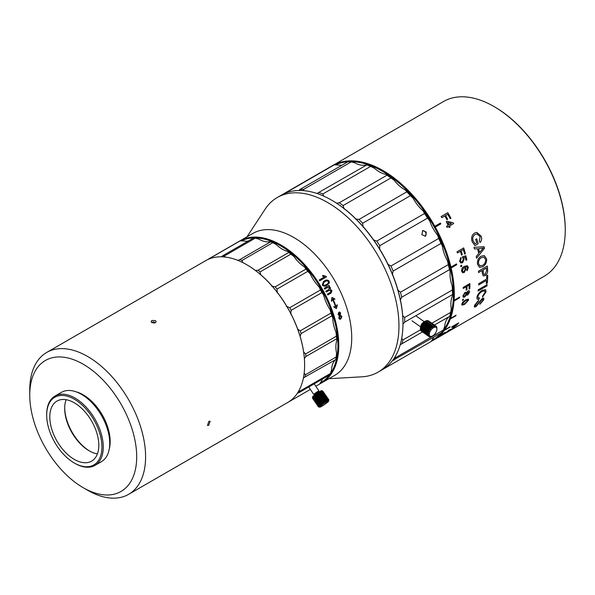 <?xml version="1.0" encoding="UTF-8"?>
<svg xmlns="http://www.w3.org/2000/svg" width="595" height="595" viewBox="0 0 595 595"><rect width="100%" height="100%" fill="white"/><g stroke="black" fill="none" stroke-linecap="round" stroke-linejoin="round"><path stroke-width="0.89" d="M494.623 106.892L493.962 106.505L494.623 106.892A99.878 57.663 60 0 1 565.25 229.216L565.25 229.982A100.823 58.213 -120 0 0 493.962 106.505A100.823 58.213 -120 0 0 493.954 106.505A100.823 58.213 -120 0 0 443.543 101.507L332.598 165.566A100.823 58.213 60 0 1 383.009 170.557A100.823 58.213 60 0 1 434.833 226.271A100.823 58.213 60 0 1 435.287 227.097A100.823 58.213 60 0 1 450.936 267.11A100.823 58.213 60 0 1 451.136 267.966A100.823 58.213 60 0 1 454.089 300.282A100.823 58.213 60 0 1 454.03 301.018A100.823 58.213 60 0 1 450.482 318.414A100.823 58.213 60 0 1 450.266 319.017A100.823 58.213 60 0 1 444.539 329.98A100.823 58.213 60 0 1 444.205 330.448A100.823 58.213 60 0 1 439.846 335.394A100.823 58.213 60 0 1 439.437 335.766A100.823 58.213 60 0 1 433.42 340.199A100.823 58.213 60 0 1 431.219 341.359M433.42 340.199L544.365 276.139A100.823 58.213 -120 0 0 565.25 229.982M431.844 340.362A100.191 57.849 -120 0 0 441.237 332.858M442.576 331.266A100.191 57.849 -120 0 0 444.562 249.342A100.191 57.849 -120 0 0 382.563 171.33A100.191 57.849 -120 0 0 335.26 164.927M474.959 245.616L472.11 241.615C471.002 237.799 471.828 234.943 474.579 233.047L476.803 232.37L481.221 236.237C482.054 238.669 481.675 240.752 480.083 242.485L479.347 241.161L480.143 236.728L477.049 233.932L475.167 234.512C472.98 235.836 472.296 237.963 473.114 240.886L475.093 243.794L476.736 242.849A100.823 58.213 60 0 0 475.658 239.421L476.699 238.818A100.823 58.213 60 0 1 478.216 243.742L474.959 245.616M484.479 248.331A100.823 58.213 60 0 0 484.085 246.702L473.984 247.349A100.823 58.213 60 0 1 474.431 248.955L477.577 248.755A100.823 58.213 60 0 1 478.715 253.492L476.238 256.497A100.823 58.213 60 0 1 476.58 258.193L484.479 248.331L476.536 258.185M486.628 258.899C486.822 262.432 485.513 265.065 482.701 266.798L479.444 267.341L477.488 264.18C477.183 260.677 478.365 258.029 481.035 256.237L484.3 255.575L486.584 258.885C486.777 262.417 485.468 265.05 482.657 266.783L479.421 267.326M487.342 266.047A100.823 58.213 60 0 1 487.61 270.085C487.893 272.376 487.067 274.221 485.126 275.626L483.207 275.894L482.292 273.261A100.823 58.213 60 0 0 482.129 270.509L478.536 272.584A100.823 58.213 60 0 0 478.425 271.194L487.342 266.047M487.327 283.116A100.823 58.213 60 0 0 487.721 275.202L486.673 275.805A100.823 58.213 60 0 1 486.598 279.1L478.73 283.644A100.823 58.213 60 0 1 478.67 284.946L486.539 280.401A100.823 58.213 60 0 1 486.286 283.718L487.327 283.116L486.294 283.659M487.022 285.853A100.823 58.213 60 0 0 487.171 284.618L478.261 289.758A100.823 58.213 60 0 1 478.105 291L487.022 285.853L478.112 290.933M478.93 299.181L477.138 299.188L476.907 297.232C477.681 294.294 479.496 291.959 482.359 290.219L485.639 289.668L486.041 291.989L482.538 297.002L482.567 296.05L485.007 292.547L484.791 290.896L482.173 291.416C480.053 292.599 478.655 294.294 477.978 296.503L478.12 297.931L479.525 297.894L478.93 299.181L477.116 299.173M480.172 303.42L482.671 300.482L482.768 299.226L482.024 299.352L475.933 306.752L474.364 307.027L474.49 305.384L478.715 300.118L478.469 301.137L475.546 304.744L475.42 305.979L476.253 305.83L482.285 298.326L483.787 298.11L483.735 299.828L479.83 304.357L480.172 303.42M443.811 334.189L442.955 334.688A100.823 58.213 60 0 0 445.908 332.672L450.646 329.942C451.784 329.318 451.932 329.295 451.107 329.875L446.034 332.717A100.823 58.213 60 0 1 443.811 334.189L443.788 334.159M450.646 329.942C451.784 329.318 451.932 329.295 451.107 329.875L450.594 330.143M447.262 331.787L446.406 332.285A100.823 58.213 60 0 0 449.121 329.898L451.843 329.005L453.866 327.176C455.011 326.566 455.205 326.603 454.446 327.295L451.3 329.444L449.314 330.032A100.823 58.213 60 0 1 447.262 331.787L446.733 332.025M453.688 327.726L453.264 327.719M453.866 327.176C455.011 326.566 455.205 326.603 454.446 327.295L451.263 329.392L449.277 329.98A100.763 58.176 60 0 1 447.232 331.735M453.598 327.012L452.825 327.458A100.823 58.213 60 0 0 454.528 325.577L451.523 327.31A100.823 58.213 60 0 0 452.036 326.692L458.723 322.832A100.823 58.213 60 0 1 456.209 325.636L455.443 326.082A100.823 58.213 60 0 0 457.436 323.896L455.294 325.138A100.823 58.213 60 0 1 453.598 327.012L452.981 327.295M465.543 299.932L468.362 299.136L468.548 300.185L464.717 304.305L461.936 305.123L461.779 304.097L462.694 302.186L465.543 299.932M462.568 299.568L463.423 299.077A100.823 58.213 60 0 1 463.304 299.984L462.449 300.482A100.823 58.213 60 0 0 462.568 299.568M466.324 292.16L466.681 292.777L468.079 290.881L469.247 290.754L469.634 291.981L467.737 295.038L466.532 294.718L464.673 297.069L463.237 297.225L462.858 295.901L465.067 292.338L466.681 292.777L466.302 292.145M466.8 295.15L466.487 294.689L464.628 297.039L463.215 297.21M466.934 289.758L466.16 290.204A100.823 58.213 60 0 0 466.212 286.768L463.207 288.501A100.823 58.213 60 0 0 463.2 287.4L469.886 283.547A100.823 58.213 60 0 1 469.827 288.657L469.053 289.103A100.823 58.213 60 0 0 469.12 285.087L466.978 286.321A100.823 58.213 60 0 1 466.934 289.758L466.16 290.144M467.268 266.976L464.866 267.259L466.093 268.784L464.301 272.488L462.642 272.741L461.608 271.186C461.534 268.895 462.427 267.296 464.308 266.389L467.268 265.69L468.399 267.4L467.053 270.784L466.807 269.773L467.618 267.772L466.844 266.753M467.224 266.962L465.015 267.304M467.142 265.653L468.354 267.386L467.008 270.77M460.686 265.712L461.541 265.214A100.823 58.213 60 0 1 461.765 266.3L460.902 266.791A100.823 58.213 60 0 0 460.686 265.712M460.805 257.568L461.177 258.617L460.366 260.878L461.251 261.941L462.33 261.696L463.364 259.152L462.203 256.891L465.863 255.791A100.823 58.213 60 0 1 466.837 259.837L465.974 260.327A100.823 58.213 60 0 0 465.231 257.181L463.393 257.747L464.212 259.011L462.627 262.752L460.917 263.012L459.593 261.317L460.805 257.568M462.3 254.675L461.527 255.121A100.823 58.213 60 0 0 460.404 251.261L457.399 252.987A100.823 58.213 60 0 0 457.02 251.774L463.706 247.914A100.823 58.213 60 0 1 465.394 253.649L464.621 254.095A100.823 58.213 60 0 0 463.312 249.573L461.17 250.815A100.823 58.213 60 0 1 462.3 254.675L461.519 255.091M450.08 227.03L449.225 227.521A100.823 58.213 60 0 0 448.682 226.442L447.053 227.379A100.823 58.213 60 0 0 446.51 226.301L448.139 225.364A100.823 58.213 60 0 0 446.22 221.727L447.076 221.228L453.271 222.82A100.823 58.213 60 0 1 453.65 223.571L449.537 225.944A100.823 58.213 60 0 1 450.08 227.03L449.218 227.513M447.663 219.213L446.89 219.659A100.823 58.213 60 0 0 444.792 215.97L441.795 217.703A100.823 58.213 60 0 0 441.118 216.558L447.797 212.698A100.823 58.213 60 0 1 450.928 218.164L450.155 218.61A100.823 58.213 60 0 0 447.708 214.289L445.566 215.531A100.823 58.213 60 0 1 447.663 219.213L446.89 219.659M440.374 223.073A100.763 58.176 60 0 1 440.828 223.899L435.287 227.097L440.858 223.884A100.823 58.213 60 0 0 440.404 223.058L434.833 226.271M451.136 267.966L456.707 264.753A100.823 58.213 60 0 0 456.506 263.897L450.936 267.11M454.03 301.018L459.6 297.798A100.823 58.213 60 0 0 459.66 297.061L454.089 300.282M450.266 319.017L455.837 315.796A100.823 58.213 60 0 0 456.053 315.194L450.482 318.414M444.205 330.448L449.768 327.235A100.823 58.213 60 0 0 450.11 326.767L444.539 329.98M439.437 335.766L445.008 332.553A100.823 58.213 60 0 0 445.417 332.174L439.846 335.394M331.713 166.094A100.823 58.213 60 0 1 332.598 165.566M439.646 335.58L445.008 332.553M444.294 330.329L449.768 327.235M451.129 267.936L456.707 264.753M456.469 263.92A100.763 58.176 60 0 1 456.663 264.738M454.037 300.958L459.6 297.798M459.608 297.091A100.763 58.176 60 0 1 459.556 297.768M450.296 318.927L455.837 315.796M455.986 315.238A100.763 58.176 60 0 1 455.792 315.759M447.626 219.228A100.763 58.176 60 0 0 445.529 215.546L445.566 215.531M441.118 216.558L447.767 212.72A100.763 58.176 60 0 1 450.891 218.187L450.928 218.164M450.891 218.187L450.155 218.61M447.053 227.372L448.682 226.442M447.038 221.243L453.234 222.828A100.763 58.176 60 0 1 453.621 223.586L449.537 225.944A100.763 58.176 60 0 1 450.043 227.037M447.782 222.545L447.745 222.56A100.763 58.176 60 0 1 448.957 224.88L451.404 223.482L447.782 222.545A100.823 58.213 60 0 1 448.994 224.865M457.391 252.964L460.404 251.261M463.312 249.573L461.17 250.815M461.132 250.807A100.763 58.176 60 0 1 462.255 254.667M463.676 247.937A100.763 58.176 60 0 1 465.349 253.649L465.394 253.649M465.349 253.649L464.613 254.072M461.177 258.617L460.322 260.87L461.207 261.926M465.826 255.798A100.763 58.176 60 0 1 466.792 259.822L465.967 260.298M465.231 257.181L463.349 257.732L464.167 258.996L462.583 262.745L460.872 262.997M460.761 257.561L461.132 258.609M461.504 265.236A100.763 58.176 60 0 1 461.72 266.285L461.765 266.3M461.72 266.285L460.902 266.761M464.821 267.244L466.049 268.769L464.256 272.473L462.62 272.733M464.472 267.824L463.55 267.981L462.322 270.643L462.992 271.632L464.115 271.446L465.275 268.933L464.494 267.832L463.594 267.995L462.367 270.658L462.992 271.632M463.207 288.449L466.212 286.768M469.12 285.087L466.978 286.321M466.934 286.299A100.763 58.176 60 0 1 466.889 289.728M469.842 283.57A100.763 58.176 60 0 1 469.782 288.627L469.827 288.657M469.782 288.627L469.053 289.044M469.224 290.739L469.589 291.952L467.692 295.008L466.487 294.689M468.86 292.442L467.975 291.803L468.815 292.413L467.975 291.803L466.926 293.506L467.804 294.123L468.86 292.442L468.02 291.833L466.971 293.536L467.804 294.123M463.587 295.44L463.855 296.258L464.777 296.132L466.205 293.952L465.967 293.164L464.985 293.261L463.587 295.44L463.832 296.243M464.985 293.261L463.631 295.47M465.922 293.134L465.03 293.29M463.371 299.107A100.763 58.176 60 0 1 463.26 299.954L463.304 299.984M463.26 299.954L462.456 300.416M468.548 300.185L464.673 304.268L461.913 305.101M468.339 299.121L468.503 300.148M462.508 303.614L462.553 303.651C462.746 304.491 463.535 304.424 464.903 303.443L467.782 300.624L467.491 299.977L465.402 300.817L462.508 303.614L465.402 300.817M467.782 300.624L467.447 299.94L467.737 300.587L467.447 299.94L465.357 300.787M451.642 327.176L454.528 325.577M457.436 323.896L455.294 325.138M455.257 325.086A100.763 58.176 60 0 1 453.561 326.96M458.574 322.921A100.763 58.176 60 0 1 456.172 325.584L456.209 325.636M456.172 325.584L455.606 325.911M453.65 327.674L453.234 327.666L453.65 327.674M453.829 327.124C454.974 326.514 455.168 326.551 454.409 327.243M450.616 329.89C451.746 329.266 451.903 329.243 451.077 329.823M447.849 331.854L446.005 332.657A100.763 58.176 60 0 1 444.562 333.646M482.746 299.203L481.98 299.307L475.896 306.708L474.341 307.005M478.67 300.081L478.432 301.1L475.502 304.7L475.405 305.956M483.765 298.095L483.69 299.791L479.793 304.313M485.617 289.646L485.996 291.952L482.493 296.964M484.747 290.858L482.129 291.379C480.009 292.562 478.611 294.257 477.934 296.466L478.12 297.931M479.488 297.857L478.886 299.136M487.119 284.648A100.763 58.176 60 0 1 486.978 285.823M486.539 280.401L478.67 284.886M487.669 275.225A100.763 58.176 60 0 1 487.283 283.086M487.298 266.069A100.763 58.176 60 0 1 487.565 270.063C487.848 272.354 487.022 274.198 485.081 275.604L483.185 275.879M482.129 270.509L478.536 272.54M483.289 272.696L483.951 274.481L485.074 274.302L486.569 270.814A100.823 58.213 60 0 0 486.405 268.04L483.125 269.892A100.763 58.176 60 0 1 483.289 272.696L483.928 274.474M483.125 269.892L483.17 269.914A100.823 58.213 60 0 1 483.333 272.718M486.405 268.04L483.17 269.914M484.278 255.567L486.584 258.885M483.951 257.1L481.236 257.687C479.206 258.974 478.291 260.922 478.477 263.548L479.912 265.846L482.545 265.385C484.694 264.15 485.706 262.187 485.587 259.517L483.951 257.1L481.281 257.702C479.25 258.981 478.328 260.937 478.521 263.563L479.912 265.846M477.577 248.755L474.386 248.955M484.047 246.702A100.763 58.176 60 0 1 484.434 248.323M483.341 248.011L478.581 248.68A100.763 58.176 60 0 1 479.488 252.481L483.348 248.041A100.823 58.213 60 0 0 483.341 248.011L478.618 248.688A100.823 58.213 60 0 1 479.533 252.488M476.759 232.37L481.184 236.237C482.017 238.669 481.638 240.752 480.039 242.477M477.012 233.932L475.13 234.512C472.943 235.843 472.259 237.963 473.07 240.886L475.093 243.794M476.669 238.833A100.763 58.176 60 0 1 478.172 243.734L474.936 245.601M422.405 230.763A3.154 2.573 -116.3 0 1 425.633 232.444A3.154 2.573 -116.3 0 1 425.157 236.334M421.833 234.698L425.544 236.193L426.288 232.124L422.755 230.54L421.833 234.698M395.139 356.658L395.66 357.602L443.454 330.009A100.823 58.213 -120 0 1 441.445 332.739L392.477 360.607M283.443 194.052L283.532 193.896A100.823 58.213 60 0 1 284.953 193.152A100.823 58.213 60 0 1 286.403 192.475L286.589 192.721M342.028 165.172A28.359 16.37 60 0 1 337.752 164.949L334.197 164.889A100.823 58.213 -120 0 0 332.739 165.566A100.823 58.213 -120 0 0 331.318 166.31L283.532 193.896M387.568 264.068L390.937 266.024L438.723 238.439L437.585 235.189A28.359 16.37 60 0 1 429.635 220.708L427.567 218.105L379.781 245.698L379.617 249.588M373.139 239.785L376.732 241.094L424.518 213.501L423.157 210.913A99.246 57.299 60 0 1 429.635 220.708M376.732 241.094A100.823 58.213 60 0 1 379.781 245.698M427.567 218.105A100.823 58.213 -120 0 0 424.518 213.501M410.424 195.673A100.823 58.213 -120 0 0 406.809 191.843L405.418 190.065A99.246 57.299 60 0 1 413.116 198.209L410.424 195.673L362.638 223.259L363.099 227.082M355.401 218.938L359.023 219.429L406.809 191.843M359.023 219.429A100.823 58.213 60 0 1 362.638 223.259M390.922 177.95A100.823 58.213 -120 0 0 387.025 175.205L385.813 174.335A99.246 57.299 60 0 1 394.098 180.166L390.922 177.95L343.129 205.543L344.081 209.046M336.547 203.17L339.239 202.798L387.025 175.205M339.239 202.798A100.823 58.213 60 0 1 343.129 205.543M385.813 174.335A28.359 16.37 60 0 1 374.129 168.05L370.625 166.384L322.84 193.977L323.687 196.105M370.625 166.384A100.823 58.213 -120 0 0 366.773 164.949L365.925 165.001A28.359 16.37 60 0 1 354.828 162.837L351.199 161.907L303.405 189.5L304.067 190.683M316.971 193.479L366.773 164.949M318.98 192.542A100.823 58.213 60 0 1 322.84 193.977M351.199 161.907A100.823 58.213 -120 0 0 347.688 161.9L299.902 189.493A100.823 58.213 60 0 1 303.405 189.5M334.197 164.889L286.403 192.475M382.957 369.309A100.823 58.213 60 0 0 383.336 369.101L431.13 341.515L433.041 338.57A28.359 16.37 60 0 1 433.74 337.187M395.66 357.602A100.823 58.213 60 0 1 393.659 360.332M443.454 330.009L444.658 326.514A28.359 16.37 60 0 1 449.151 316.652L434.424 325.019M422.443 331.936L400.197 344.795M449.761 316.168A100.823 58.213 -120 0 0 450.735 312.345L451.226 308.522A28.359 16.37 60 0 1 452.498 295.841L452.52 294.547L404.726 322.133L402.964 324.082M401.722 338.272L402.941 339.938L420.576 329.756M431.881 323.226L450.735 312.345M402.941 339.938A100.823 58.213 60 0 1 401.967 343.754M452.52 294.547A100.823 58.213 -120 0 0 452.386 289.943L452.215 286.054A99.246 57.299 60 0 1 452.52 293.781L452.52 294.547M402.674 315.529L404.593 317.537L452.386 289.943M404.593 317.537A100.823 58.213 60 0 1 404.726 322.133M449.5 269.632A100.823 58.213 -120 0 0 448.273 264.626L447.537 260.937A99.246 57.299 60 0 1 450.162 271.588L449.5 269.632L401.714 297.225L400.145 300.46M397.527 289.81L400.48 292.212L448.273 264.626M400.48 292.212A100.823 58.213 60 0 1 401.714 297.225M298.809 190.489L299.902 189.493M390.937 266.024A100.823 58.213 60 0 1 393.161 271.037L392.313 274.726M437.585 235.189A99.246 57.299 60 0 1 442.33 245.847L440.954 243.444L393.161 271.037M440.954 243.444A100.823 58.213 -120 0 0 438.723 238.439M423.157 210.913A28.359 16.37 60 0 1 413.116 198.209M447.537 260.937A28.359 16.37 60 0 1 442.33 245.847M452.215 286.054A28.359 16.37 60 0 1 450.162 271.588M405.418 190.065A28.359 16.37 60 0 1 394.098 180.166M431.308 336.458A6.3 3.22 -54.9 0 1 431.063 336.554A6.3 3.22 -54.9 0 1 430.691 336.673L429.635 336.77A6.3 3.22 -54.9 0 1 429.159 336.658L429.583 336.153L428.445 336.145A6.3 3.22 -54.9 0 1 428.184 335.721L428.965 335.007L427.939 334.673A6.3 3.22 -54.9 0 1 427.946 334.018L428.973 333.639L428.214 332.627A6.3 3.22 -54.9 0 1 428.482 331.846L429.597 331.653L429.203 330.351A6.3 3.22 -54.9 0 1 429.694 329.578L430.795 329.675L430.758 328.239A6.3 3.22 -54.9 0 1 431.375 327.614L432.357 328.031L432.595 326.662A6.3 3.22 -54.9 0 1 433.242 326.291L434.313 326.908L434.402 325.882A6.3 3.22 -54.9 0 1 434.96 325.829L435.473 326.804L435.86 326.045A6.3 3.22 -54.9 0 1 436.038 326.157A6.3 3.22 -54.9 0 1 436.239 326.32L436.73 327.116A6.3 3.22 -54.9 0 1 436.856 327.674L436.886 328.782M420.405 329.05L420.412 328.128A5.355 2.737 -54.9 0 1 425.038 321.218A5.355 2.737 -54.9 0 1 425.365 321.084A5.355 2.737 -54.9 0 1 425.507 321.04L425.708 320.995A6.3 3.22 125.1 0 0 425.061 321.36L423.848 322.319A6.3 3.22 125.1 0 0 423.224 322.944L422.16 324.282A6.3 3.22 125.1 0 0 421.677 325.056L420.948 326.543A6.3 3.22 125.1 0 0 420.68 327.332L420.42 328.715A6.3 3.22 125.1 0 0 420.405 329.05A6.3 3.22 125.1 0 0 420.412 329.377L427.939 334.673M420.524 329.295L420.658 330.418A6.3 3.22 125.1 0 0 420.918 330.842L428.445 336.145M433.904 327.451A5.355 2.737 125.1 0 0 429.397 333.312A5.355 2.737 125.1 0 0 431.933 336.235A5.355 2.737 125.1 0 0 432.26 336.101A5.355 2.737 125.1 0 0 436.886 329.191A5.355 2.737 125.1 0 0 433.904 327.451M428.37 334.821L428.965 335.007M423.476 322.282A3.154 1.614 125.1 0 0 420.896 325.941M422.16 324.282L429.694 329.578M421.677 325.056L429.203 330.351M423.224 322.944L430.758 328.239M423.848 322.319L431.375 327.614M425.061 321.36L432.595 326.662M425.708 320.995L433.242 326.291M434.96 325.829L427.433 320.534A6.3 3.22 125.1 0 0 426.868 320.586L434.402 325.882M428.675 320.988A6.3 3.22 125.1 0 0 428.512 320.854A6.3 3.22 125.1 0 0 428.333 320.75L435.86 326.045M421.624 331.363L429.159 336.658M420.658 330.418L428.184 335.721M420.948 326.543L428.482 331.846M420.68 327.332L428.214 332.627M420.42 328.715L427.946 334.018M434.015 327.012L425.507 321.032M426.868 320.586L425.812 320.928M428.333 320.75L427.21 320.876M335.692 306.99A81.917 47.295 60 0 0 334.293 303.376A81.917 47.295 60 0 0 332.568 299.307L331.638 301.263A81.917 47.295 60 0 0 331.437 300.795L331.921 297.53L334.732 298.898A81.917 47.295 60 0 1 334.94 299.367L332.984 299.054A81.857 47.258 60 0 1 334.702 303.123A81.857 47.258 60 0 1 336.101 306.73L337.127 304.759A81.917 47.295 60 0 1 337.305 305.235L336.435 308.641L334.011 307.139A81.917 47.295 60 0 0 333.832 306.663L335.692 306.99L333.795 306.67M332.092 297.426L334.695 298.906A81.857 47.258 60 0 1 334.896 299.367M332.568 299.307L331.601 301.271M331.898 200.329A100.191 57.849 60 0 1 332.122 200.456A100.191 57.849 60 0 1 392.64 274.682A100.191 57.849 60 0 1 402.964 323.167A100.191 57.849 60 0 1 402.964 323.42M378.078 372.15L382.087 369.837A100.823 58.213 -120 0 0 402.964 323.68A100.823 58.213 -120 0 0 392.581 274.89A100.823 58.213 -120 0 0 331.675 200.195A100.823 58.213 -120 0 0 281.264 195.205L277.255 197.518A100.823 58.213 60 0 1 388.565 277.203A100.823 58.213 60 0 1 378.078 372.15A100.823 58.213 60 0 1 361.998 376.806L328.923 378.695M320.326 382.92A81.292 46.931 -120 0 0 329.533 305.949A81.292 46.931 -120 0 0 241.235 240.93M239.034 241.429A81.917 47.295 60 0 1 239.919 240.901A81.917 47.295 60 0 1 330.359 305.644A81.917 47.295 60 0 1 321.836 382.786A81.917 47.295 60 0 1 319.731 383.887M239.919 240.901L252.838 233.441A81.917 47.295 60 0 1 343.285 298.184A81.917 47.295 60 0 1 334.762 375.326L321.836 382.786M338.86 312.219L340.615 312.918L340.236 315.134L341.917 316.428L340.831 319.002L339.76 319.299L338.793 318.236L339.373 315.625L338.012 314.42L338.86 312.219L339.574 312.025L340.571 312.918L340.191 315.127L341.88 316.421L340.786 318.994L339.76 319.299M333.014 299.047A81.917 47.295 60 0 1 334.74 303.123A81.917 47.295 60 0 1 336.138 306.73M326.149 276.37L323.137 275.463L322.356 275.916L324.483 276.935L319.188 279.992A81.917 47.295 60 0 1 319.723 280.81L326.491 276.906A81.917 47.295 60 0 0 326.149 276.37L326.12 276.4A81.857 47.258 60 0 1 326.462 276.92M324.379 280.952C325.986 279.672 327.562 279.724 329.132 281.123L329.31 283.027L326.975 285.265C325.376 286.537 323.806 286.47 322.267 285.072L323.449 281.554L324.349 280.974C325.956 279.695 327.533 279.747 329.102 281.137L329.28 283.041L326.938 285.28M328.998 289.341L329.637 287.861L327.243 287.66L324.721 289.111A81.917 47.295 60 0 0 324.245 288.255L329.102 285.451A81.917 47.295 60 0 1 329.526 286.202L328.842 286.597L330.426 287.638L330.344 289.512L331.973 290.568L331.125 293.052L327.8 294.971A81.917 47.295 60 0 0 327.369 294.094L330.426 292.331L331.177 290.776L329.124 290.397L326.298 292.026A81.917 47.295 60 0 0 325.837 291.163L328.998 289.341M327.495 287.519L324.721 289.111M329.437 290.234L326.298 292.026M247.007 236.81L265.184 209.113A100.823 58.213 60 0 1 277.255 197.518M339.351 317.856L340.615 318.362L341.299 316.733L339.938 315.774L339.351 317.856L340.571 318.355M339.961 318.511L340.615 318.362M340.013 313.282L339.038 312.881L339.968 313.275L339.038 312.881L338.585 314.093L339.686 314.978L340.013 313.282L339.076 312.888L338.622 314.093L339.686 314.978M339.336 317.172L339.395 317.864M339.938 315.774L339.381 317.18M337.105 304.796A81.857 47.258 60 0 1 337.268 305.235L336.42 308.627M329.072 285.466A81.857 47.258 60 0 1 329.489 286.217L328.804 286.612L330.426 287.638L330.307 289.527L331.936 290.583L331.125 293.052M331.088 293.067L327.8 294.964M323.435 281.561L324.349 280.974M322.944 284.715C324.149 285.511 325.316 285.414 326.447 284.432L326.484 284.41C327.934 283.919 328.581 282.945 328.418 281.487C327.198 280.706 326.03 280.803 324.9 281.785L324.03 282.335L322.973 284.693C324.178 285.488 325.346 285.399 326.484 284.41L326.447 284.432M324.03 282.335L322.973 284.693M319.195 280L324.483 276.935M322.364 275.916L323.107 275.485L326.12 276.4M336.673 338.763A81.917 47.295 -120 0 0 336.398 336.182L305.651 353.928A81.917 47.295 60 0 1 305.927 356.517L336.673 338.763L336.874 340.236A80.347 46.388 60 0 0 336.049 332.404A28.359 16.37 60 0 1 332.843 317.923L331.884 315.819A81.917 47.295 -120 0 0 330.976 313.082L300.23 330.835A81.917 47.295 60 0 1 301.137 333.572L331.884 315.819M240.105 240.901A81.917 47.295 -120 0 0 238.565 241.689L207.819 259.442A81.917 47.295 60 0 1 209.358 258.647L240.105 240.901L243.6 240.93A28.359 16.37 60 0 0 248.108 241.109M290.836 254.154A81.917 47.295 -120 0 0 288.754 252.496L258.007 270.249A81.917 47.295 60 0 1 260.089 271.9L290.836 254.154L293.841 256.415A80.347 46.388 60 0 0 287.526 251.402A28.359 16.37 60 0 1 276.132 244.448L272.733 242.715A81.917 47.295 -120 0 0 270.628 241.815L239.882 259.569A81.917 47.295 60 0 1 241.987 260.469L272.733 242.715M255.248 238.149A81.917 47.295 -120 0 0 253.336 238.089L222.589 255.843A81.917 47.295 60 0 1 224.501 255.902L255.248 238.149L258.818 239.108A28.359 16.37 60 0 0 269.758 241.719L270.628 241.815M307.786 271.335A81.917 47.295 -120 0 0 305.927 269.089L275.18 286.835A81.917 47.295 60 0 1 277.039 289.088L307.786 271.335L310.218 273.856A80.347 46.388 60 0 0 304.58 267.043A28.359 16.37 60 0 1 293.841 256.415M321.932 292.584A81.917 47.295 -120 0 0 320.474 289.966L289.735 307.712A81.917 47.295 60 0 1 291.186 310.33L321.932 292.584L323.658 295.046A80.347 46.388 60 0 0 319.247 287.102A28.359 16.37 60 0 1 310.218 273.856M335.818 359.179A81.917 47.295 -120 0 0 336.212 357L305.466 374.746A81.917 47.295 60 0 1 305.071 376.925L335.357 359.811A28.359 16.37 60 0 0 331.527 370.001L330.433 373.496L299.687 391.25A81.917 47.295 60 0 1 298.668 392.804L329.414 375.058A81.917 47.295 -120 0 0 330.433 373.496M310.352 389.413L288.88 401.811A81.917 47.295 60 0 1 288.471 402.034M301.137 333.572L300.081 336.242M297.701 329.132L300.23 330.835M241.987 260.469L242.73 262.559M237.896 260.387L239.882 259.569M255.411 270.45L258.007 270.249M260.089 271.9L260.632 274.652M221.504 256.802L222.589 255.843M224.501 255.902L225.103 257.047M271.603 286.076L275.18 286.835M277.039 289.088L277.248 292.889M286.269 306.142L289.735 307.712M291.186 310.33L290.68 314.086M303.658 352.084L305.651 353.928M305.927 356.517L304.38 358.525M304.164 373.139L305.466 374.746M305.071 376.925L303.383 378.07M336.398 336.182L336.049 332.404M315.826 386.259L319.627 384.058L321.486 381.135A28.359 16.37 60 0 1 322.616 378.978M288.754 252.496L287.526 251.402M305.927 269.089L304.58 267.043M320.474 289.966L319.247 287.102M330.976 313.082L330.091 309.631A80.347 46.388 60 0 1 332.843 317.923M336.212 357L336.547 353.207A28.359 16.37 60 0 1 336.874 340.236M330.091 309.631A28.359 16.37 60 0 1 323.658 295.046M299.121 390.298L299.687 391.25M298.668 392.804L297.441 393.139M155.399 320.556L151.829 320.489L151.093 321.493L151.829 322.609L155.392 322.735L156.135 321.702L155.399 320.556M208.704 425.336L210.147 421.208L208.867 421.32L207.454 425.47L208.704 425.336M246.806 264.76A81.604 47.117 60 0 1 246.918 264.82A81.604 47.117 60 0 1 249.573 266.426A81.604 47.117 60 0 1 304.625 364.765A81.604 47.117 60 0 1 304.625 364.891M128.632 494.333L287.653 402.525A81.917 47.295 -120 0 0 304.625 365.025A81.917 47.295 -120 0 0 249.364 266.3A81.917 47.295 -120 0 0 246.694 264.693A81.917 47.295 -120 0 0 205.736 260.632L46.715 352.448A81.917 47.295 60 0 1 90.343 358.116A81.917 47.295 60 0 1 141.684 430.408A81.917 47.295 60 0 1 128.632 494.333A81.917 47.295 60 0 1 87.673 490.273L83.218 487.707A75.617 43.658 -120 0 0 136.679 458.247A75.617 43.658 -120 0 0 85.68 365.709A75.617 43.658 -120 0 0 29.75 395.095A75.617 43.658 -120 0 0 80.756 486.219A75.617 43.658 -120 0 0 83.218 487.707M64.684 407.739A36.236 20.922 -120 0 0 89.116 450.75A36.236 20.922 -120 0 0 89.733 451.129M97.394 453.926A34.659 20.007 60 0 1 89.183 450.817A34.659 20.007 60 0 1 88.053 450.132A34.659 20.007 60 0 1 64.677 408.371A34.659 20.007 60 0 1 66.097 399.706M73.036 462.241A39.069 22.558 -120 0 0 74.308 463.007A39.069 22.558 -120 0 0 101.924 447.79A39.069 22.558 -120 0 0 75.58 399.974A39.069 22.558 -120 0 0 46.685 415.154A39.069 22.558 -120 0 0 73.036 462.241M46.685 415.154L46.685 414.388A40.014 23.101 60 0 1 54.971 396.069A40.014 23.101 60 0 1 76.279 398.836A40.014 23.101 60 0 1 101.358 434.149A40.014 23.101 60 0 1 94.984 465.372A40.014 23.101 60 0 1 74.977 463.393L74.308 463.007M73.178 458.723A34.659 20.007 60 0 1 51.46 428.14A34.659 20.007 60 0 1 56.979 401.089A34.659 20.007 60 0 1 75.439 403.492A34.659 20.007 60 0 1 97.156 434.075A34.659 20.007 60 0 1 91.637 461.125A34.659 20.007 60 0 1 73.178 458.723M54.971 396.069L61.434 392.336A40.014 23.101 60 0 1 82.742 395.102A40.014 23.101 60 0 1 107.821 430.416A40.014 23.101 60 0 1 101.448 461.646L94.984 465.372M76.145 391.837A38.125 22.008 60 0 1 84.46 395.586A38.125 22.008 60 0 1 109.235 449.151M29.75 395.095L29.75 389.948A81.917 47.295 60 0 1 46.715 352.448M318.905 406.987L318.526 406.928A6.3 0.662 -34.3 0 1 318.504 406.921A6.3 0.662 -34.3 0 1 318.437 406.883L319.522 406.958L318.556 406.578A6.3 0.662 -34.3 0 1 318.771 406.318L320.065 406.214L319.455 405.671A6.3 0.662 -34.3 0 1 319.954 405.247L321.374 405.106L321.092 404.355A6.3 0.662 -34.3 0 1 321.776 403.849L323.152 403.797L323.159 402.867A6.3 0.662 -34.3 0 1 323.918 402.361L325.086 402.51L325.316 401.461A6.3 0.662 -34.3 0 1 326.015 401.037L326.536 401.632L327.183 400.383A6.3 0.662 -34.3 0 1 327.704 400.115L328.105 400.837L328.44 399.81A6.3 0.662 -34.3 0 1 328.693 399.751L328.618 400.718L328.864 399.847A6.3 0.662 -34.3 0 1 328.864 399.862A6.3 0.662 -34.3 0 1 328.857 399.892L328.611 401.164A5.355 0.558 145.7 0 0 328.5 401.06A5.355 0.558 145.7 0 0 323.278 404.05A5.355 0.558 145.7 0 0 319.805 407.159A5.355 0.558 145.7 0 0 319.857 407.166A5.355 0.558 145.7 0 0 324.61 404.496A5.355 0.558 145.7 0 0 328.611 401.164M321.895 390.796L322.691 390.945A6.3 0.662 145.7 0 0 322.445 391.004L321.33 390.893L321.702 391.309A6.3 0.662 145.7 0 0 321.188 391.577L320.065 391.517L320.021 392.231A6.3 0.662 145.7 0 0 319.322 392.655L317.953 392.797L317.923 393.555A6.3 0.662 145.7 0 0 317.165 394.069L316.384 393.86L315.774 395.043A6.3 0.662 145.7 0 0 315.09 395.556L314.599 395.169L313.959 396.441A6.3 0.662 145.7 0 0 313.461 396.865L313.275 396.255L312.777 397.512A6.3 0.662 145.7 0 0 312.554 397.772L312.68 396.701A5.355 0.558 -34.3 0 1 316.689 393.369A5.355 0.558 -34.3 0 1 321.441 390.707A5.355 0.558 -34.3 0 1 321.486 390.707A5.355 0.558 -34.3 0 1 321.523 390.722M312.435 398.07A6.3 0.662 145.7 0 0 312.442 398.077A6.3 0.662 145.7 0 0 312.449 398.092L318.437 406.883A6.3 0.662 -34.3 0 1 318.429 406.876L312.435 398.07L312.635 397.073M313.275 396.255L320.065 406.214M321.553 391.22L321.136 390.974M327.912 400.911L327.763 400.331M318.184 391.175L314.331 393.808M318.31 391.309L314.405 393.972M320.021 392.231L326.015 401.037M319.322 392.655L325.316 401.461M321.188 391.577L327.183 400.383M321.702 391.309L327.704 400.115M322.445 391.004L328.44 399.81M322.691 390.945L328.693 399.751M322.735 391.004L328.864 399.847M312.554 397.772L318.556 406.578M312.777 397.512L318.771 406.318M313.461 396.865L319.455 405.671M313.959 396.441L319.954 405.247M317.923 393.555L323.918 402.361M317.165 394.069L323.159 402.867M315.09 395.556L321.092 404.355M315.774 395.043L321.776 403.849M321.85 390.774L322.386 390.878M154.99 322.921L153.882 321.873L152.327 322.155L152.127 322.773M152.305 322.847L152.327 322.155M153.83 323.122L153.882 321.873M420.472 327.659L428.973 333.639M420.539 327.295L429.04 333.282M421.096 325.673L429.597 331.653M421.282 325.287L429.783 331.266M423.856 322.051L432.357 328.031M424.168 321.798L432.669 327.786M422.294 323.687L430.795 329.675M422.569 323.345L431.07 329.325M316.027 394.113L322.795 404.05M316.384 393.86L323.152 403.797M317.953 392.797L324.721 402.741M318.318 392.566L325.086 402.51M314.309 395.4L321.077 405.336M314.599 395.169L321.374 405.106M319.76 391.688L326.536 401.632M320.065 391.517L326.841 401.461M431.933 336.235L431.063 336.554M412 320.794L420.598 326.848M428.512 320.854L436.038 326.157M415.779 315.752L424.22 321.694M402.964 323.167L402.964 323.68M332.122 200.456L331.675 200.195M319.805 407.159L318.504 406.921M314.286 393.793L314.881 394.671M308.716 387.01L313.632 394.232M314.182 383.849L318.838 390.684M318.191 391.131L318.786 392.008M321.486 390.707L321.94 390.789"/></g></svg>
